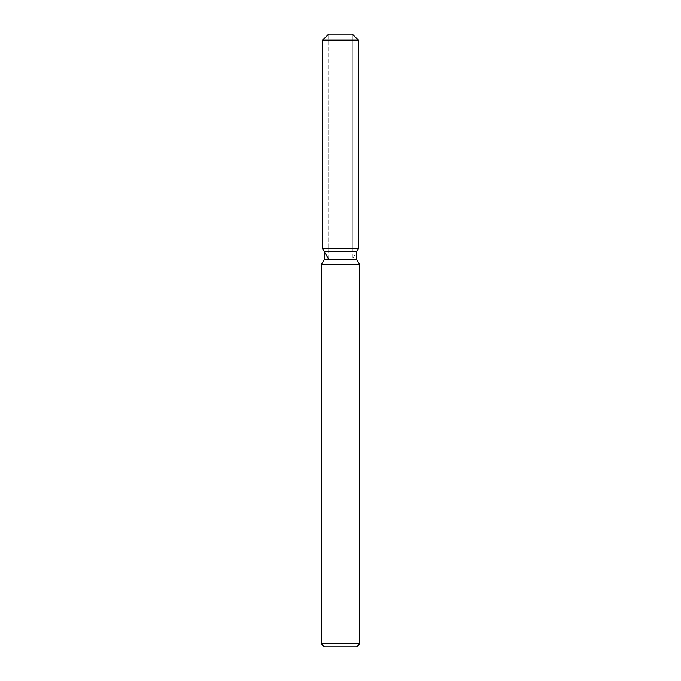 <?xml version="1.0" encoding="UTF-8"?>
<svg xmlns="http://www.w3.org/2000/svg" width="681" height="681" viewBox="0 0 681 681"><rect width="100%" height="100%" fill="white"/><g stroke="black" fill="none" stroke-linecap="round" stroke-linejoin="round"><path stroke-width="0.51" stroke-dasharray="3.4 2.55" d="M340.5 248.565L322.53 248.565L340.5 248.565M328.668 259.18L352.332 259.18L328.668 259.18L328.668 34.05L352.332 34.05L328.668 34.05L328.668 248.565M352.332 248.565L352.332 34.05L352.332 259.18L356.665 251.681L324.335 251.681M356.665 259.333L324.335 259.333M359.653 264.5L321.347 264.5M359.653 643.885L321.347 643.885M356.589 646.95L324.411 646.95M358.47 40.179L322.53 40.179"/><path stroke-width="1.02" d="M352.332 34.05L328.668 34.05L352.332 34.05L358.461 40.179L358.47 248.565L340.5 248.565L358.47 248.565L356.665 251.681L356.665 259.333L359.653 264.5L359.653 643.885L321.347 643.885L324.411 646.95L356.589 646.95L359.653 643.885M356.665 259.333L324.335 259.333L324.335 251.681L356.665 251.681L358.47 248.565M324.335 259.333L321.347 264.5L359.653 264.5M328.659 34.05L322.539 40.179L322.53 248.565L340.5 248.565L322.53 248.565L324.335 251.681M322.53 40.179L358.47 40.179M321.347 264.5L321.347 643.885M328.659 259.18L322.53 248.565"/></g></svg>
